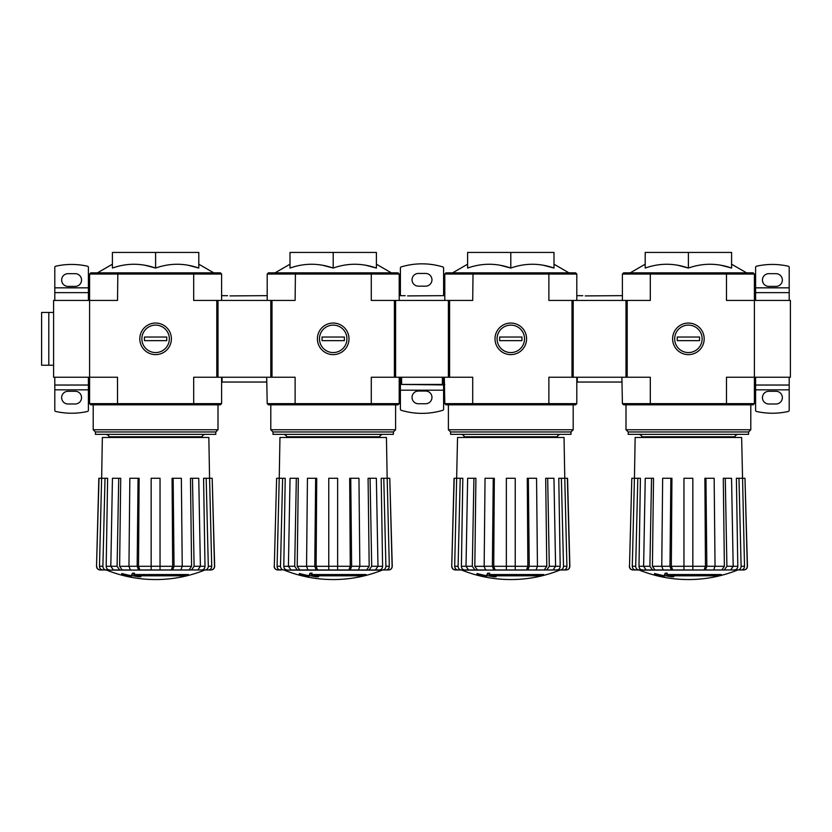 <?xml version="1.0" encoding="UTF-8"?>
<svg xmlns="http://www.w3.org/2000/svg" width="832" height="832" viewBox="0 0 832 832"><rect width="100%" height="100%" fill="white"/><g stroke="black" fill="none" stroke-linecap="round" stroke-linejoin="round"><path stroke-width="1.25" d="M89.596 274.04L193.69 274.04L193.357 272.844L90.802 272.844L89.596 274.04L89.596 377.239L117.52 377.239L117.52 403.645L193.69 403.645L193.69 377.239L295.11 377.239L295.11 403.645L371.28 403.645L371.28 377.239L472.711 377.239L472.711 403.645L548.881 403.645L548.881 377.239L650.312 377.239L650.312 403.645L726.482 403.645L726.482 377.239L754.395 377.239L754.395 274.04L753.199 272.844L650.634 272.844L650.312 274.04L726.482 274.04L726.482 300.435L790.4 300.435L790.4 377.239L754.395 377.239L754.395 403.645L753.199 404.841L726.159 404.841L726.482 403.645L754.395 403.645M89.596 403.645L117.52 403.645L117.842 404.841L90.802 404.841L89.596 403.645L89.596 377.239L53.602 377.239L53.602 300.435L117.52 300.435L117.842 272.844M188.49 575.276L133.9 575.276A129.782 11.315 -90 0 0 134.43 573.851A125.736 95.618 90 0 1 132.34 573.966A129.407 11.274 90 0 1 131.706 575.546A129.896 129.407 90 0 0 138.913 576.815A128.586 97.77 -90 0 0 140.962 576.711A129.542 129.043 -90 0 1 135.138 575.806L186.378 575.806A131.186 131.186 0 0 0 188.49 575.276L188.49 574.558L134.181 574.558M134.43 573.851L134.43 573.134A125.736 95.618 90 0 1 132.34 573.248A129.407 11.274 90 0 1 131.706 574.829L131.706 575.546M132.34 573.966L132.34 573.248M140.962 576.711L140.962 575.994A129.542 129.043 -90 0 1 139.61 575.806M131.362 576.711L131.362 575.702A130.416 130.416 0 0 1 121.763 573.508L121.763 574.527A130.697 130.697 0 0 0 131.362 576.711M131.362 576.42A130.416 130.416 0 0 1 121.763 574.226M204.589 570.128A131.997 131.997 0 0 1 155.605 579.561C138.674 579.53 122.335 576.389 106.61 570.128L201.666 569.962C203.715 569.743 204.828 568.516 205.005 566.301L203.58 478.275L209.581 478.275L211.713 566.27C211.546 568.506 210.444 569.733 208.374 569.962M130.343 569.962L128.96 566.27L137.166 566.27L138.549 569.962L151.164 569.962L139.911 569.962L138.528 566.301L160.035 566.27L160.035 478.275L151.164 478.275L151.164 569.962L160.035 569.962L151.164 569.962M101.639 478.275L102.357 437.476L208.842 437.476L209.56 478.275L212.181 478.275L214.5 566.27C214.323 568.506 213.117 569.733 210.891 569.962L205.067 569.962M191.558 569.962L197.829 569.962L200.387 566.27L198.754 478.275L190.486 478.275L191.578 566.301L189.02 569.962L191.558 569.962L194.106 566.27L205.005 566.301M179.494 569.962L189.02 569.962M172.65 569.962L180.856 569.962L182.239 566.27L181.355 478.275L172.078 478.275L172.671 566.301L171.288 569.962L172.65 569.962L174.034 566.27L191.578 566.301M172.671 566.301L160.035 566.301L160.035 569.962L171.288 569.962M118.726 478.275L120.713 478.275L119.621 566.301L122.179 569.962L131.716 569.962L113.37 569.962L119.642 569.962L117.094 566.27L118.726 478.275L112.445 478.275L110.812 566.27L117.094 566.27M105.019 478.275L107.619 478.275L106.194 566.301C106.371 568.516 107.484 569.743 109.533 569.962L102.825 569.962C100.766 569.733 99.653 568.506 99.486 566.27L102.887 566.27L105.019 478.275L98.842 478.275L96.533 566.27L99.018 478.275M103.896 569.962L100.318 569.962C98.082 569.733 96.876 568.506 96.699 566.27M106.132 569.962L102.825 569.962M173.15 478.275L174.034 566.27M192.473 478.275L194.106 566.27M204.984 569.962C207.043 569.733 208.156 568.506 208.312 566.27L211.713 566.27M206.18 478.275L208.312 566.27M212.181 478.275L214.666 566.27C214.49 568.506 213.294 569.733 211.068 569.962M101.618 478.275L99.486 566.27M102.887 566.27C103.043 568.506 104.156 569.733 106.226 569.962M113.37 569.962L110.812 566.27L106.194 566.301M119.621 566.301L128.96 566.301L129.844 478.275L139.121 478.275L138.528 566.301M137.166 566.27L138.05 478.275M188.084 265.231L198.796 268.06C184.361 262.995 169.957 262.995 155.605 268.06L155.605 252.439L112.403 252.439L112.403 268.06C126.766 262.995 141.159 262.995 155.605 268.06L144.882 265.231M193.357 272.844L220.397 272.844L221.603 274.04L221.603 300.435L221.603 295.641L227.604 295.703M117.842 404.841L193.357 404.841L193.69 403.645L221.603 403.645L221.603 377.239M139.807 338.842A15.787 15.787 0 0 0 163.498 352.508A15.787 15.787 0 0 0 163.498 325.166A15.787 15.787 0 0 0 139.807 338.842M221.603 274.04L193.69 274.04L193.69 300.435L216.798 300.435L216.798 377.239M221.603 403.645L220.397 404.841L193.357 404.841M198.796 268.06L198.796 252.439L155.605 252.439M215.79 431.964L95.41 431.964L95.41 434.356L215.79 434.356L215.79 431.964L218.005 429.749L218.005 404.841M95.41 431.964L93.205 429.749L218.005 429.749M75.202 273.676L67.995 273.676A6.365 6.365 0 0 0 61.641 280.041A6.365 6.365 0 0 0 67.995 286.395L75.202 286.395A6.365 6.365 0 0 0 81.557 280.041A6.365 6.365 0 0 0 75.202 273.676M54.798 287.841L88.4 287.841L88.4 267.384A1.196 1.196 0 0 0 87.464 266.209A71.999 71.999 0 0 0 55.734 266.209A1.196 1.196 0 0 0 54.798 267.384L54.798 292.635L88.4 292.635L88.4 300.435M75.202 391.279L67.995 391.279A6.365 6.365 0 0 0 61.641 397.644A6.365 6.365 0 0 0 67.995 403.998L75.202 403.998A6.365 6.365 0 0 0 81.557 397.644A6.365 6.365 0 0 0 75.202 391.279M87.464 411.466A71.999 71.999 0 0 1 55.734 411.466A1.196 1.196 0 0 1 54.798 410.301L54.798 389.844L88.4 389.844L88.4 410.301A1.196 1.196 0 0 1 87.464 411.466M88.4 389.844L88.4 385.039L54.798 385.039L54.798 389.844M88.4 385.039L88.4 377.239M54.798 385.039L54.798 377.239M54.798 300.435L54.798 292.635M88.4 287.841L88.4 292.635M53.602 312.437L48.797 312.437L48.797 365.238L48.797 312.437L41.6 312.437L41.6 365.238L53.602 365.238M155.605 352.57A13.738 13.738 0 0 1 143.707 331.968A13.738 13.738 0 0 1 167.492 331.968A13.738 13.738 0 0 1 155.605 352.57M144.435 340.642L144.435 337.043L166.764 337.043L166.764 340.642L144.435 340.642M267.197 274.04L371.28 274.04L370.958 272.844L268.403 272.844L267.197 274.04L267.197 300.435M267.197 403.645L295.11 403.645L295.443 404.841L268.403 404.841L267.197 403.645L266.718 377.718M366.09 575.276L311.501 575.276A129.782 11.315 -90 0 0 312.031 573.851A125.736 95.618 90 0 1 309.941 573.966A129.407 11.274 90 0 1 309.306 575.546A129.896 129.407 90 0 0 316.514 576.815A128.586 97.77 -90 0 0 318.552 576.711A129.542 129.043 -90 0 1 312.738 575.806L363.979 575.806A131.186 131.186 0 0 0 366.09 575.276L366.09 574.558L311.782 574.558M312.031 573.851L312.031 573.134A125.736 95.618 90 0 1 309.941 573.248A129.407 11.274 90 0 1 309.306 574.829L309.306 575.546M309.941 573.966L309.941 573.248M318.552 576.711L318.552 575.994A129.542 129.043 -90 0 1 317.21 575.806M308.963 576.711L308.963 575.702A130.416 130.416 0 0 1 299.364 573.508L299.364 574.527A130.697 130.697 0 0 0 308.963 576.711M308.963 576.42A130.416 130.416 0 0 1 299.364 574.226M382.19 570.128A131.997 131.997 0 0 1 333.195 579.561C316.274 579.53 299.936 576.389 284.211 570.128L382.19 570.128L293.498 569.962M328.765 569.962L317.512 569.962L328.765 569.962L328.765 566.27L337.636 566.27L337.636 569.962L328.765 569.962L358.457 569.962L350.251 569.962L351.634 566.27L369.179 566.301L368.087 478.275L376.355 478.275L377.988 566.27L375.43 569.962L369.158 569.962L371.706 566.27L382.606 566.301L381.181 478.275L389.782 478.275L392.101 566.27C391.924 568.506 390.718 569.733 388.482 569.962L284.211 570.128M307.944 569.962L306.561 566.27L314.766 566.27L316.15 569.962L307.944 569.962L317.512 569.962L316.129 566.301L328.765 566.301L328.765 478.275L337.636 478.275L337.636 566.27L350.272 566.301L349.679 478.275L358.956 478.275L359.84 566.27L358.457 569.962M375.43 569.962L383.084 569.962M369.158 569.962L357.084 569.962M296.327 478.275L298.314 478.275L297.222 566.301L299.78 569.962L309.306 569.962L290.971 569.962L297.242 569.962L294.694 566.27L296.327 478.275L290.046 478.275L288.413 566.27L294.694 566.27M281.497 569.962L277.909 569.962C275.683 569.733 274.477 568.506 274.3 566.27L276.619 478.275L274.3 566.27M350.75 478.275L351.634 566.27M350.272 566.301L348.889 569.962M370.074 478.275L371.706 566.27M369.179 566.301L366.621 569.962M382.574 569.962C384.644 569.733 385.757 568.506 385.913 566.27L389.314 566.27L387.182 478.275M383.781 478.275L385.913 566.27M382.606 566.301C382.429 568.516 381.316 569.743 379.267 569.962M389.314 566.27C389.147 568.506 388.034 569.733 385.975 569.962M389.782 478.275L392.267 566.27C392.09 568.506 390.894 569.733 388.669 569.962M387.161 478.275L386.443 437.476L279.958 437.476L279.24 478.275L276.619 478.275M280.426 569.962C278.356 569.733 277.254 568.506 277.087 566.27L279.219 478.275L285.22 478.275L283.795 566.301L288.413 566.301L290.971 569.962M277.087 566.27L280.488 566.27L282.62 478.275M280.488 566.27C280.644 568.506 281.757 569.733 283.816 569.962M287.134 569.962C285.085 569.743 283.972 568.516 283.795 566.301M297.222 566.301L306.561 566.301L307.445 478.275L316.722 478.275L316.129 566.301M314.766 566.27L315.65 478.275M365.685 265.231L376.397 268.06C361.962 262.995 347.558 262.995 333.195 268.06L333.195 252.439L290.004 252.439L290.004 268.06C304.366 262.995 318.76 262.995 333.195 268.06L322.483 265.231M370.958 272.844L397.998 272.844L399.204 274.04L399.204 300.435L399.204 295.641L405.205 295.703M295.443 404.841L370.958 404.841L371.28 403.645L399.204 403.645L399.204 377.239M317.408 338.842A15.787 15.787 0 0 0 341.099 352.508A15.787 15.787 0 0 0 341.099 325.166A15.787 15.787 0 0 0 317.408 338.842M399.204 274.04L371.28 274.04L371.28 300.435L394.399 300.435L394.399 377.239M295.443 272.844L295.11 300.435L272.002 300.435L272.002 377.239M399.204 403.645L397.998 404.841L370.958 404.841M376.397 268.06L376.397 252.439L333.195 252.439M393.39 431.964L273.01 431.964L273.01 434.356L393.39 434.356L393.39 431.964L395.595 429.749L395.595 404.841M273.01 431.964L270.795 429.749L395.595 429.749M333.195 352.57A13.738 13.738 0 0 1 321.308 331.968A13.738 13.738 0 0 1 345.093 331.968A13.738 13.738 0 0 1 333.195 352.57M322.036 340.642L322.036 337.043L344.365 337.043L344.365 340.642L322.036 340.642M444.798 274.04L548.881 274.04L548.558 272.844L446.004 272.844L444.798 274.04L444.798 300.435M444.798 403.645L472.711 403.645L473.034 404.841L446.004 404.841L444.798 403.645L444.319 377.718M543.691 575.276L489.102 575.276A129.782 11.315 -90 0 0 489.632 573.851A125.736 95.618 90 0 1 487.542 573.966A129.407 11.274 90 0 1 486.907 575.546A129.896 129.407 90 0 0 494.114 576.815A128.586 97.77 -90 0 0 496.153 576.711A129.542 129.043 -90 0 1 490.339 575.806L541.58 575.806A131.186 131.186 0 0 0 543.691 575.276L543.691 574.558L489.382 574.558M489.632 573.851L489.632 573.134A125.736 95.618 90 0 1 487.542 573.248A129.407 11.274 90 0 1 486.907 574.829L486.907 575.546M487.542 573.966L487.542 573.248M496.153 576.711L496.153 575.994A129.542 129.043 -90 0 1 494.811 575.806M486.564 576.711L486.564 575.702A130.416 130.416 0 0 1 476.965 573.508L476.965 574.527A130.697 130.697 0 0 0 486.564 576.711M486.564 576.42A130.416 130.416 0 0 1 476.965 574.226M559.79 570.128A131.997 131.997 0 0 1 510.796 579.561C493.875 579.53 477.537 576.389 461.812 570.128L566.082 569.962C568.318 569.733 569.525 568.506 569.691 566.27L569.868 566.27C569.691 568.506 568.495 569.733 566.27 569.962M485.545 569.962L484.162 566.27L492.367 566.27L493.74 569.962L506.355 569.962L495.113 569.962L493.73 566.301L515.237 566.27L515.237 478.275L506.355 478.275L506.355 569.962L515.237 569.962L506.355 569.962M536.058 569.962L527.852 569.962L536.058 569.962L537.441 566.27L536.557 478.275L527.28 478.275L527.862 566.301L526.49 569.962L527.852 569.962L529.235 566.27L546.78 566.301L545.688 478.275L553.956 478.275L555.589 566.27L553.03 569.962L550.503 569.962L560.685 569.962M534.685 569.962L553.03 569.962M527.862 566.301L515.237 566.301L515.237 569.962L526.49 569.962M473.928 478.275L475.914 478.275L474.822 566.301L477.381 569.962L486.907 569.962L468.572 569.962L474.843 569.962L472.295 566.27L473.928 478.275L467.646 478.275L466.014 566.27L472.295 566.27M464.724 569.962L471.099 569.962L468.572 569.962L466.014 566.27L461.396 566.301C461.573 568.516 462.675 569.743 464.724 569.962L458.026 569.962C455.957 569.733 454.854 568.506 454.688 566.27L458.089 566.27L460.221 478.275L454.043 478.275L451.734 566.27L454.21 478.275M459.098 569.962L455.51 569.962C453.284 569.733 452.078 568.506 451.901 566.27M461.334 569.962L458.026 569.962M528.351 478.275L529.235 566.27M546.749 569.962L549.307 566.27L560.206 566.301L558.782 478.275L564.772 478.275L566.914 566.27C566.748 568.506 565.635 569.733 563.576 569.962M547.674 478.275L549.307 566.27M546.78 566.301L544.222 569.962M560.175 569.962C562.245 569.733 563.347 568.506 563.514 566.27L566.914 566.27M561.382 478.275L563.514 566.27M560.206 566.301C560.03 568.516 558.917 569.743 556.868 569.962M569.868 566.27L567.559 478.275L564.772 478.275L564.044 437.476L457.548 437.476L454.688 566.27M567.382 478.275L569.691 566.27M461.396 566.301L462.821 478.275L460.221 478.275M458.089 566.27C458.245 568.506 459.358 569.733 461.417 569.962M474.822 566.301L484.162 566.301L485.046 478.275L494.322 478.275L493.73 566.301M492.367 566.27L493.251 478.275M543.286 265.231L553.998 268.06C539.562 262.995 525.158 262.995 510.796 268.06L510.796 252.439L467.605 252.439L467.605 268.06C481.957 262.995 496.361 262.995 510.796 268.06L500.084 265.231M548.558 272.844L575.598 272.844L576.805 274.04L576.805 300.435L576.805 295.641L582.795 295.703M473.034 404.841L548.558 404.841L548.881 403.645L576.805 403.645L576.805 377.239M495.009 338.842A15.787 15.787 0 0 0 518.69 352.508A15.787 15.787 0 0 0 518.69 325.166A15.787 15.787 0 0 0 495.009 338.842M576.805 274.04L548.881 274.04L548.881 300.435L572 300.435L572 377.239M473.034 272.844L472.711 300.435L449.602 300.435L449.602 377.239M576.805 403.645L575.598 404.841L548.558 404.841M553.998 268.06L553.998 252.439L510.796 252.439M570.991 431.964L450.611 431.964L450.611 434.356L570.991 434.356L570.991 431.964L573.196 429.749L573.196 404.841M450.611 431.964L448.396 429.749L573.196 429.749M510.796 352.57A13.738 13.738 0 0 1 498.909 331.968A13.738 13.738 0 0 1 522.694 331.968A13.738 13.738 0 0 1 510.796 352.57M499.637 340.642L499.637 337.043L521.955 337.043L521.955 340.642L499.637 340.642M650.634 272.844L623.605 272.844L622.398 274.04L622.398 300.435M622.398 403.645L650.312 403.645L650.634 404.841L623.605 404.841L622.398 403.645L621.92 377.718M721.292 575.276L666.702 575.276A129.782 11.315 -90 0 0 667.222 573.851A125.736 95.618 90 0 1 665.142 573.966A129.407 11.274 90 0 1 664.498 575.546A129.896 129.407 90 0 0 671.705 576.815A128.586 97.77 -90 0 0 673.754 576.711A129.542 129.043 -90 0 1 667.94 575.806L719.17 575.806A131.186 131.186 0 0 0 721.292 575.276L721.292 574.558L666.983 574.558M667.222 573.851L667.222 573.134A125.736 95.618 90 0 1 665.142 573.248A129.407 11.274 90 0 1 664.498 574.829L664.498 575.546M665.142 573.966L665.142 573.248M673.754 576.711L673.754 575.994A129.542 129.043 -90 0 1 672.412 575.806M664.165 576.711L664.165 575.702A130.416 130.416 0 0 1 654.555 573.508L654.555 574.527A130.697 130.697 0 0 0 664.165 576.711M664.165 576.42A130.416 130.416 0 0 1 654.555 574.226M737.391 570.128A131.997 131.997 0 0 1 688.397 579.561C671.466 579.53 655.138 576.389 639.413 570.128L738.286 569.962L635.627 569.962L652.444 569.962L646.162 569.962L643.614 566.27L649.896 566.27L651.529 478.275L645.247 478.275L643.614 566.27L638.997 566.301C639.163 568.516 640.276 569.743 642.325 569.962M683.956 569.962L672.714 569.962L683.956 569.962L683.956 566.27L692.838 566.27L692.838 569.962L683.956 569.962L713.658 569.962L705.453 569.962L706.836 566.27L724.381 566.301L723.289 478.275L731.546 478.275L733.19 566.27L730.631 569.962L724.35 569.962L726.908 566.27L737.807 566.301L736.382 478.275L744.983 478.275L747.292 566.27C747.126 568.506 745.919 569.733 743.683 569.962L638.934 569.962M663.146 569.962L661.762 566.27L669.968 566.27L671.341 569.962L663.146 569.962L672.714 569.962L671.33 566.301L683.956 566.301L683.956 478.275L692.838 478.275L692.838 566.27L705.463 566.301L704.881 478.275L714.158 478.275L715.042 566.27L713.658 569.962M730.631 569.962L738.286 569.962M724.35 569.962L712.286 569.962M651.529 478.275L653.515 478.275L652.423 566.301L654.982 569.962L664.508 569.962L652.444 569.962L649.896 566.27M636.698 569.962L633.11 569.962C630.885 569.733 629.678 568.506 629.502 566.27L631.81 478.275L629.502 566.27M705.952 478.275L706.836 566.27M705.463 566.301L704.08 569.962M725.275 478.275L726.908 566.27M724.381 566.301L721.822 569.962M737.776 569.962C739.846 569.733 740.948 568.506 741.114 566.27L744.515 566.27L741.645 437.476L635.149 437.476L634.442 478.275M738.982 478.275L741.114 566.27M737.807 566.301C737.63 568.516 736.518 569.743 734.469 569.962M744.515 566.27C744.349 568.506 743.236 569.733 741.177 569.962M744.983 478.275L747.458 566.27C747.292 568.506 746.096 569.733 743.86 569.962M638.997 566.301L640.411 478.275L631.81 478.275M635.627 569.962C633.558 569.733 632.445 568.506 632.289 566.27L635.69 566.27L637.822 478.275M634.421 478.275L632.289 566.27M635.69 566.27C635.846 568.506 636.958 569.733 639.018 569.962M652.423 566.301L661.762 566.301L662.646 478.275L671.923 478.275L671.33 566.301M669.968 566.27L670.852 478.275M720.886 265.231L731.598 268.06C717.163 262.995 702.759 262.995 688.397 268.06L688.397 252.439L645.195 252.439L645.195 268.06C659.558 262.995 673.962 262.995 688.397 268.06L677.685 265.231M672.61 338.842A15.787 15.787 0 0 0 696.29 352.508A15.787 15.787 0 0 0 696.29 325.166A15.787 15.787 0 0 0 672.61 338.842M622.398 274.04L650.312 274.04L650.312 300.435L627.203 300.435L627.203 377.239M650.634 404.841L726.159 404.841M726.159 272.844L726.482 274.04L754.395 274.04M731.598 268.06L731.598 252.439L688.397 252.439M748.592 431.964L628.212 431.964L628.212 434.356L748.592 434.356L748.592 431.964L750.797 429.749L750.797 404.841M628.212 431.964L625.997 429.749L750.797 429.749M768.799 403.998L775.996 403.998A6.365 6.365 0 0 0 782.361 397.644A6.365 6.365 0 0 0 775.996 391.279L768.799 391.279A6.365 6.365 0 0 0 762.445 397.644A6.365 6.365 0 0 0 768.799 403.998M789.204 389.844L755.602 389.844L755.602 410.301A1.196 1.196 0 0 0 756.538 411.466A71.999 71.999 0 0 0 788.268 411.466A1.196 1.196 0 0 0 789.204 410.301L789.204 385.039L755.602 385.039L755.602 377.239M768.799 286.395L775.996 286.395A6.365 6.365 0 0 0 782.361 280.041A6.365 6.365 0 0 0 775.996 273.676L768.799 273.676A6.365 6.365 0 0 0 762.445 280.041A6.365 6.365 0 0 0 768.799 286.395M756.538 266.209A71.999 71.999 0 0 1 788.268 266.209A1.196 1.196 0 0 1 789.204 267.384L789.204 287.841L755.602 287.841L755.602 267.384A1.196 1.196 0 0 1 756.538 266.209M755.602 287.841L755.602 292.635L789.204 292.635L789.204 287.841M755.602 292.635L755.602 300.435M789.204 292.635L789.204 300.435M789.204 377.239L789.204 385.039M755.602 389.844L755.602 385.039M688.397 352.57A13.738 13.738 0 0 1 676.51 331.968A13.738 13.738 0 0 1 700.294 331.968A13.738 13.738 0 0 1 688.397 352.57M677.238 340.642L677.238 337.043L699.556 337.043L699.556 340.642L677.238 340.642M266.718 377.239L266.718 382.044L222.082 382.044L222.082 377.239M272.002 300.435L270.795 300.435L270.795 377.239M270.795 300.435L218.005 300.435L218.005 377.239M218.005 300.435L216.798 300.435M229.996 295.911L267.197 295.641M400.4 382.044L399.682 382.044L399.682 377.239M443.602 382.044L444.319 382.044L444.319 377.239M449.602 300.435L448.396 300.435L448.396 377.239M448.396 300.435L395.595 300.435L395.595 377.239M395.595 300.435L394.399 300.435M407.597 295.911L444.798 295.641M442.395 384.436L401.596 384.436L401.596 377.239L442.395 377.239L442.395 384.436L444.798 384.436M443.602 377.239L443.602 384.935L401.596 384.436M400.4 384.935L400.4 409.157A1.196 1.196 0 0 0 401.253 410.311A71.999 71.999 0 0 0 442.749 410.311A1.196 1.196 0 0 0 443.602 409.157L443.602 390.198L400.4 390.198M443.602 384.935L443.602 390.198M400.4 377.239L400.4 384.436M443.602 295.641L443.602 268.039A1.196 1.196 0 0 0 442.749 266.895A71.999 71.999 0 0 0 401.253 266.895A1.196 1.196 0 0 0 400.4 268.039L400.4 295.641M425.599 403.759A6.365 6.365 0 0 0 431.964 397.405A6.365 6.365 0 0 0 425.599 391.04L418.402 391.04A6.365 6.365 0 0 0 412.038 397.405A6.365 6.365 0 0 0 418.402 403.759L425.599 403.759M425.599 286.156A6.365 6.365 0 0 0 431.964 279.802A6.365 6.365 0 0 0 425.599 273.437L418.402 273.437A6.365 6.365 0 0 0 412.038 279.802A6.365 6.365 0 0 0 418.402 286.156L425.599 286.156M621.92 377.239L621.92 382.044L577.283 382.044L577.283 377.239M627.203 300.435L625.997 300.435L625.997 377.239M625.997 300.435L573.196 300.435L573.196 377.239M573.196 300.435L572 300.435M585.198 295.911L622.398 295.641M108.805 437.476L108.805 436.758L202.405 436.758C201.791 436.176 202.592 435.375 204.797 434.356M286.395 437.476L286.395 436.758L379.995 436.758C379.392 436.176 380.193 435.375 382.398 434.356M463.996 437.476L463.996 436.758L557.596 436.758C556.993 436.176 557.794 435.375 559.998 434.356M641.597 437.476L641.597 436.758L735.197 436.758C734.594 436.176 735.394 435.375 737.599 434.356M202.405 437.476L202.405 436.758M112.403 264.202L97.438 272.844M198.796 264.202L213.762 272.844M108.805 436.758C109.408 436.176 108.607 435.375 106.402 434.356M93.205 429.749L93.205 404.841M106.61 570.128L105.716 569.962M96.533 566.27C96.71 568.506 97.906 569.733 100.131 569.962M379.995 437.476L379.995 436.758M290.004 264.202L275.038 272.844M376.397 264.202L391.362 272.844M286.395 436.758C287.009 436.176 286.208 435.375 284.003 434.356M270.795 429.749L270.795 404.841M274.134 566.27C274.3 568.506 275.506 569.733 277.732 569.962M557.596 437.476L557.596 436.758M467.605 264.202L452.639 272.844M553.998 264.202L568.963 272.844M463.996 436.758C464.61 436.176 463.809 435.375 461.604 434.356M448.396 429.749L448.396 404.841M461.812 570.128L460.918 569.962M451.734 566.27C451.901 568.506 453.107 569.733 455.333 569.962M735.197 437.476L735.197 436.758M645.195 264.202L630.24 272.844M731.598 264.202L746.564 272.844M641.597 436.758C642.21 436.176 641.41 435.375 639.205 434.356M625.997 429.749L625.997 404.841M639.413 570.128L638.518 569.962M629.335 566.27C629.502 568.506 630.708 569.733 632.934 569.962"/></g></svg>
